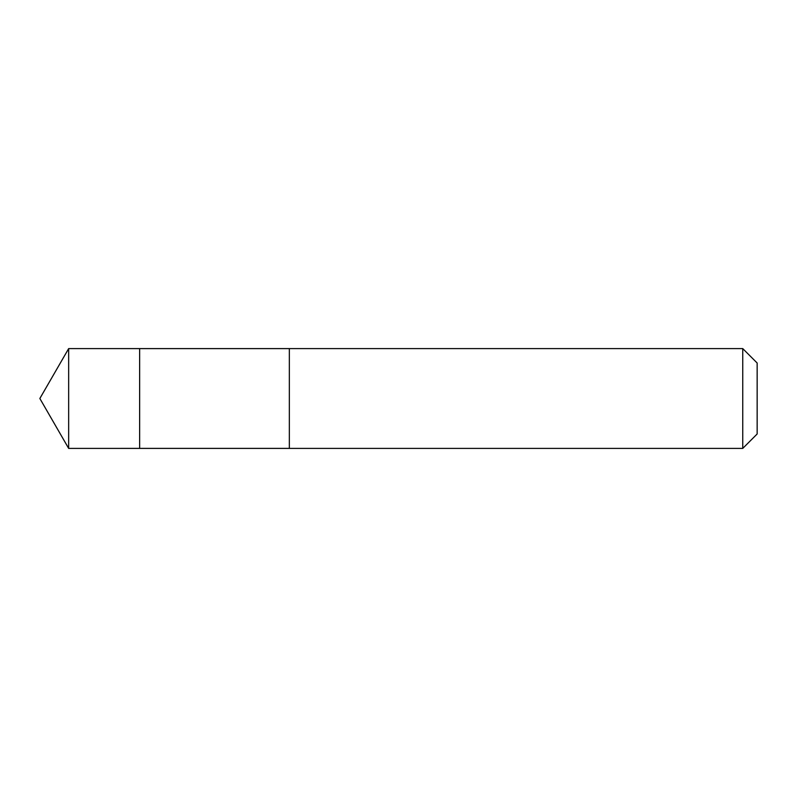 <?xml version="1.0" encoding="UTF-8"?>
<svg xmlns="http://www.w3.org/2000/svg" width="797" height="797" viewBox="0 0 797 797"><rect width="100%" height="100%" fill="white"/><g stroke="black" fill="none" stroke-linecap="round" stroke-linejoin="round"><path stroke-width="1.2" d="M139.644 372.558L139.644 348.608L68.662 348.598L68.662 448.402L139.644 448.392L139.644 348.608L289.341 348.608L289.341 448.392L139.644 448.392L139.644 372.558M289.341 348.598L289.341 448.402L742.744 448.402L742.744 348.598L289.341 348.598M742.744 348.598L757.15 363.004L757.15 433.996L742.744 448.402M139.644 448.392L68.662 448.402L39.85 398.5L68.662 448.402M39.85 398.5L68.662 348.598"/></g></svg>
